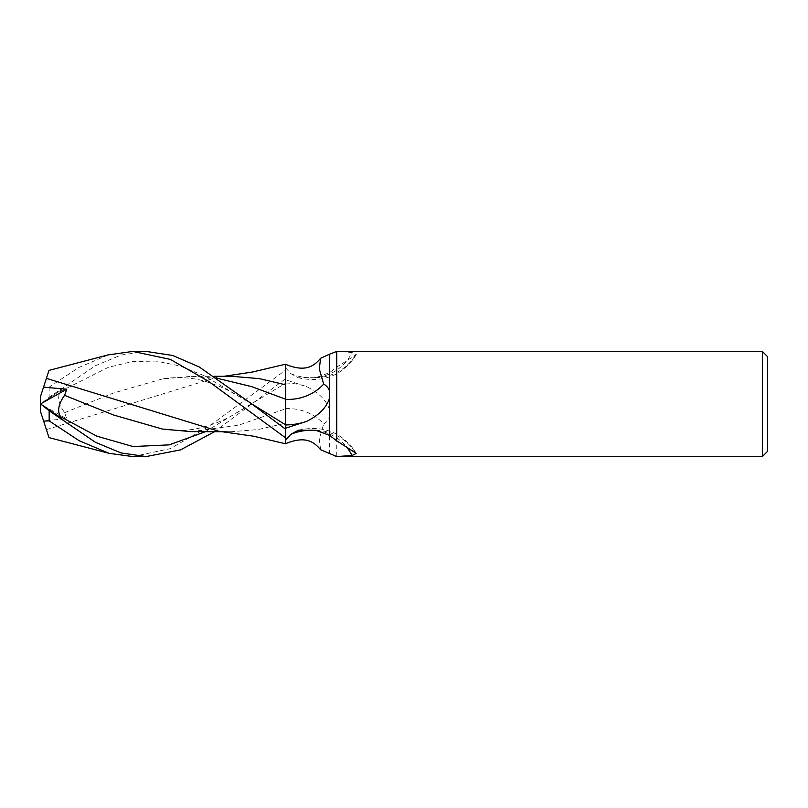 <?xml version="1.0" encoding="UTF-8"?>
<svg xmlns="http://www.w3.org/2000/svg" width="808" height="808" viewBox="0 0 808 808"><rect width="100%" height="100%" fill="white"/><g stroke="black" fill="none" stroke-linecap="round" stroke-linejoin="round"><path stroke-width="0.61" stroke-dasharray="4.04 3.03" d="M285.719 399.233L285.689 367.983M285.689 367.872L285.709 443.814L285.679 423.16L258.015 429.583L231.159 431.724L219.281 431.28M285.719 437.997L285.719 429.341M285.679 399.213L285.709 424.786M285.719 367.963L290.89 373.7L298.344 377.811L315.817 377.679L329.533 372.66L336.754 367.135L356.308 354.581L351.995 352.5L336.744 351.44L334.926 352.096M315.817 377.679A57.015 51.399 -129.2 0 0 354.914 355.944M285.719 399.354L285.719 443.824M290.89 373.7A54.288 48.945 -129.2 0 0 351.995 352.5M336.754 367.135L336.754 456.571M762.348 351.43L762.348 456.571M132.886 456.571L170.195 448.662L208.413 426.786L285.719 370.064L285.709 364.176L285.719 423.15M191.193 431.634L238.441 425.25L285.679 408.787L285.679 423.382L285.719 364.176M285.719 383.113L285.719 408.767M285.719 408.646A57.206 51.571 -50.8 0 1 323.685 423.907C326.594 422.332 328.543 419.998 329.533 416.908L329.533 453.803M329.533 416.908L329.533 409.949C326.715 400.596 319.069 392.819 306.586 386.598L285.719 379.871M329.533 372.66L329.533 409.949M320.635 449.733L319.271 439.168L323.685 423.907M316.786 430.603A54.288 48.945 -50.8 0 1 346.036 446.299M315.817 430.321A57.015 51.399 -50.8 0 1 354.914 452.056M767.6 356.692L767.6 451.308M205.394 431.684L285.709 383.123L285.719 378.659L214.575 431.704M46.41 378.356L43.622 386.921L49.157 387.113L78.79 367.509L108.423 354.853M46.41 429.644L218.655 376.77L231.159 376.276M146.167 351.43L121.028 355.066L95.364 365.741L49.157 397.243L41.46 403.364L61.539 389.739L60.661 391.234C57.055 396.748 58.368 403.889 64.61 412.666L66.801 418.827L43.531 420.796L40.4 411.161L40.4 404L66.801 418.827M64.61 412.666L113.433 393.041L162.267 378.972L191.193 376.366L217.645 378.376M43.4 420.382L46.44 429.755M41.46 403.364L40.471 403.96M43.622 386.921L40.4 396.839L40.4 404.081M40.4 403.919L61.539 418.261M61.539 389.739L40.4 404M285.719 383.043A78.992 71.205 -50.8 0 1 306.586 386.598M251.47 404.293L229.603 416.948C223.463 420.271 215.433 423.473 205.515 426.543C191.415 430.735 176.992 431.563 162.267 429.028M60.661 391.234L108.363 367.317L132.209 361.57L156.065 361.075L179.911 365.923L203.768 375.528L251.49 403.717L229.613 391.052L219.362 386.325L206.434 381.719C192.294 377.366 177.568 376.457 162.267 378.972M49.157 387.113L49.157 397.243M356.308 354.581C342.946 375.488 323.624 383.234 298.344 377.811M298.344 430.189C323.624 424.766 342.946 432.512 356.308 453.419M231.159 431.724L224.048 431.714M108.555 453.187L109.1 453.339M218.655 376.77L224.048 376.286M191.193 376.366L214.575 376.296"/><path stroke-width="1.21" d="M767.6 451.308L762.348 456.571L762.348 351.43L767.6 356.692L767.6 451.308M108.423 354.853L132.886 351.43L170.316 359.388L208.212 381.083L285.719 437.936L285.719 443.824L253.55 436.199L218.655 431.23L46.41 378.356L48.995 370.387L46.41 378.356M285.679 399.293L285.719 429.341L285.709 424.877L285.719 429.341L251.47 403.707L199.172 366.923L172.761 355.49L146.167 351.43L132.886 351.43M217.645 378.376L251.662 386.628L285.679 399.213L285.679 384.588L285.719 399.233L285.719 364.176L252.248 372.064L224.048 376.286M762.348 456.571L336.754 456.571L320.635 449.733C313.656 441.471 305.202 435.653 285.719 443.642M285.719 440.037L290.89 434.3L298.344 430.189L315.817 430.321L329.533 435.34L336.754 440.865L356.308 453.419L351.995 455.5L336.754 456.56L334.926 455.904M329.533 435.34L329.533 354.197L336.754 351.43L762.348 351.43M336.754 440.865L336.754 351.43M329.533 398.041C326.725 407.394 319.079 415.181 306.586 421.402L285.719 428.129M285.719 424.887L285.719 399.354A57.206 51.571 -129.2 0 0 323.685 384.093C326.594 385.669 328.543 388.002 329.533 391.102M329.533 354.197L320.635 358.267L319.271 368.832L323.685 384.093M285.719 364.368L285.719 364.358C305.202 372.347 313.656 366.529 320.635 358.267M290.89 434.3A54.288 48.945 -50.8 0 1 316.786 430.603M346.036 446.299A54.288 48.945 -50.8 0 1 351.995 455.5M214.575 376.296L231.159 376.276L259.317 378.629L285.719 384.85M285.719 437.936L285.719 429.361M214.575 431.704L180.497 449.894L146.167 456.571L132.886 456.571L109.1 453.339L79.113 440.683L49.157 420.887L49.157 410.757L41.46 404.636L61.539 418.261L60.661 416.766C57.055 411.252 58.368 404.111 64.61 395.334L66.801 389.173L43.531 387.204L40.4 396.839L40.4 404M146.167 456.571L121.028 452.935L95.364 442.259L49.157 410.757M219.281 431.28L218.655 431.23M43.4 387.618L46.44 378.265M64.61 395.334L113.433 414.959L162.267 429.028L191.193 431.634L224.048 431.714M46.41 429.644L48.995 437.613L109.1 453.339M46.319 429.381L43.359 420.261M41.46 404.636L40.4 403.919L40.4 411.161L43.622 421.079L49.157 420.887M40.471 403.96L66.801 389.173M285.719 424.957A78.992 71.205 -129.2 0 0 306.586 421.402M60.661 416.766L96.849 436.179L133.027 446.541L169.215 444.875L205.394 431.684M251.49 403.717L285.709 424.877M109.1 354.661L48.995 370.387"/></g></svg>
